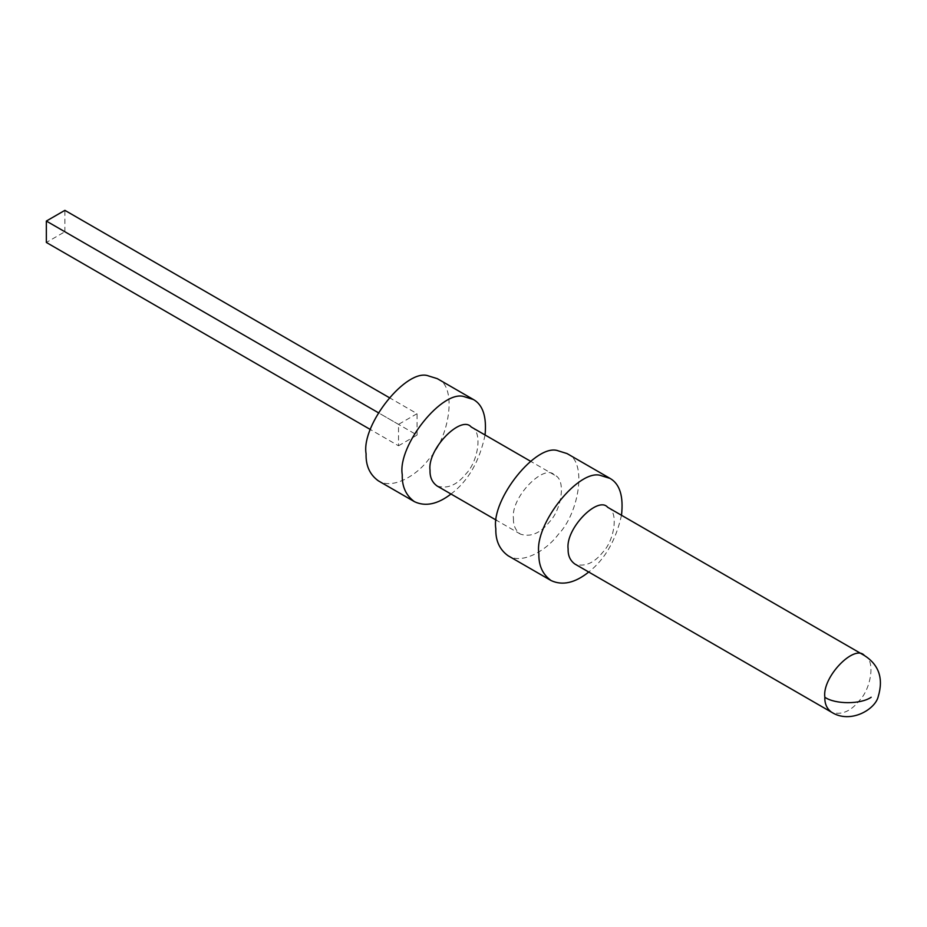 <?xml version="1.0" encoding="UTF-8"?>
<svg xmlns="http://www.w3.org/2000/svg" width="927" height="927" viewBox="0 0 927 927"><rect width="100%" height="100%" fill="white"/><g stroke="black" fill="none" stroke-linecap="round" stroke-linejoin="round"><path stroke-width="0.7" stroke-dasharray="4.63 3.48" d="M389.062 397.509L417.057 413.674L398.517 424.381L398.517 445.783L370.522 429.618M398.517 424.381L378.297 412.7M398.517 445.783L417.057 435.076L64.89 231.75L46.35 242.457M64.89 231.75L64.89 210.348M607.672 507.289C619.085 511.356 614.404 540.406 602.874 552.156C594.068 563.187 584.752 567.162 574.902 564.045M621.496 515.273C615.818 540.453 604.902 559.375 588.726 572.029M567.023 453.558C587.579 460.881 579.143 513.164 558.39 534.3C546.293 550.708 522.017 564.775 508.042 555.713M513.442 518.552C513.222 525.4 515.574 530.592 520.499 534.149C530.731 537.382 540.429 533.257 549.584 521.774C561.577 509.56 566.443 479.352 554.578 475.122C544.485 462.886 510.464 497.324 513.442 518.552M471.171 426.965C483.037 431.194 478.158 461.403 466.177 473.616C457.023 485.099 447.324 489.224 437.092 485.991M450.997 494.021C468.181 481.02 479.537 461.345 485.064 434.995M437.277 378.645C457.834 385.968 449.386 438.251 428.645 459.398C416.547 475.806 392.272 489.862 378.297 480.8M417.057 435.076L417.057 413.674M864.381 655.505C875.806 659.572 871.113 688.622 859.584 700.36C850.789 711.403 841.461 715.366 831.623 712.26M520.499 534.149L496.432 520.256M554.578 475.122L530.511 461.229"/><path stroke-width="1.39" d="M378.297 412.7L46.35 221.055L64.89 210.348L389.062 397.509M370.522 429.618L46.35 242.457L46.35 221.055M831.623 712.26L574.902 564.045C570.175 560.626 567.915 555.632 568.124 549.051C565.261 528.645 597.961 495.528 607.672 507.289L864.381 655.505C878.981 664.868 883.605 678.529 878.251 696.467C875.401 709.398 850.441 724.219 831.623 712.26C826.896 708.842 824.624 703.848 824.833 697.255C835.262 704.474 860.743 704.474 871.171 697.255M588.726 572.029C575.041 582.979 562.504 585.829 551.101 580.569C542.585 574.416 538.517 565.424 538.877 553.57C533.871 524.323 579.838 467.138 601.438 475.748L610.082 478.413C619.815 483.987 623.616 496.269 621.496 515.273M551.101 580.569L508.042 555.713C499.537 549.56 495.458 540.568 495.829 528.714C490.823 499.468 536.791 442.283 558.39 450.893L567.023 453.558L610.082 478.413M496.432 520.256L437.092 485.991C432.167 482.434 429.815 477.243 430.035 470.395C427.057 449.166 461.067 414.728 471.171 426.965L530.511 461.229M485.064 434.995C486.768 416.71 482.886 404.89 473.454 399.537L464.809 396.872C443.21 388.262 397.254 445.447 402.26 474.694C401.889 486.536 405.956 495.539 414.473 501.692C425.435 506.849 437.614 504.3 450.997 494.021M414.473 501.692L378.297 480.8C369.792 474.659 365.713 465.655 366.084 453.801C361.078 424.554 407.046 367.382 428.645 375.98L437.277 378.645L473.454 399.537M824.833 697.255C821.971 676.849 854.682 643.744 864.381 655.505"/></g></svg>

